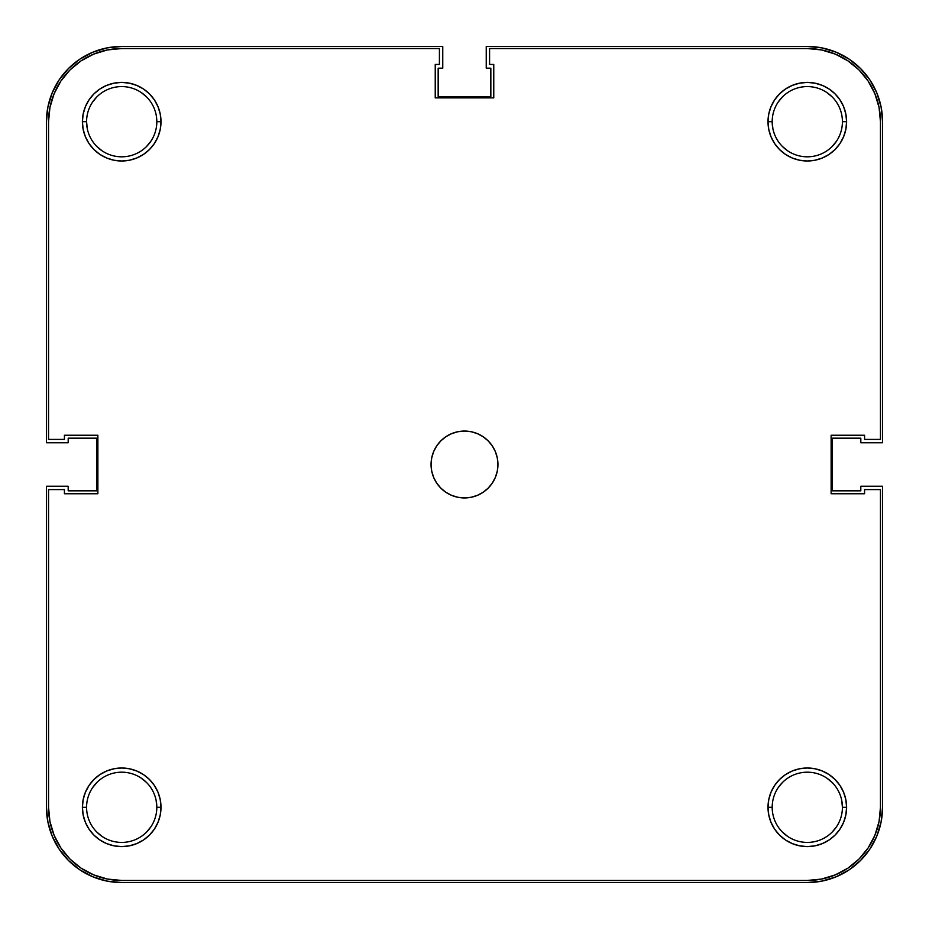 <?xml version="1.0" encoding="UTF-8"?>
<svg xmlns="http://www.w3.org/2000/svg" width="929" height="929" viewBox="0 0 929 929"><rect width="100%" height="100%" fill="white"/><g stroke="black" fill="none" stroke-linecap="round" stroke-linejoin="round"><path stroke-width="1.39" d="M842.417 807.301A35.116 35.116 0 0 0 807.301 772.185A35.116 35.116 0 0 0 772.185 807.301L768.004 807.301A39.297 39.297 0 0 1 807.301 768.004A39.297 39.297 0 0 1 846.598 807.301L842.417 807.301A35.116 35.116 0 0 1 807.301 842.417A35.116 35.116 0 0 1 772.185 807.301A35.116 35.116 0 0 1 807.301 772.185A35.116 35.116 0 0 1 842.417 807.301L846.598 807.301L845.843 799.637L843.602 792.263L839.979 785.469L835.09 779.512L829.132 774.623L822.339 771L814.965 768.759L807.301 768.004L799.637 768.759L792.263 771L785.469 774.623L779.512 779.512L774.623 785.469L771 792.263L768.759 799.637L768.004 807.301L768.759 814.965L771 822.339L774.623 829.132L779.512 835.09L785.469 839.979L792.263 843.602L799.637 845.843L807.301 846.598L814.965 845.843L822.339 843.602L829.132 839.979L835.09 835.09L839.979 829.132L843.602 822.339L845.843 814.965L846.598 807.301A39.297 39.297 0 0 1 807.301 846.598A39.297 39.297 0 0 1 768.004 807.301L772.185 807.301A35.116 35.116 0 0 0 807.301 842.417A35.116 35.116 0 0 0 842.417 807.301L841.744 800.45M156.815 807.301A35.116 35.116 0 0 0 121.699 772.185A35.116 35.116 0 0 0 86.583 807.301L82.402 807.301A39.297 39.297 0 0 1 121.699 768.004A39.297 39.297 0 0 1 160.996 807.301L156.815 807.301A35.116 35.116 0 0 1 121.699 842.417A35.116 35.116 0 0 1 86.583 807.301A35.116 35.116 0 0 1 121.699 772.185A35.116 35.116 0 0 1 156.815 807.301L160.996 807.301L160.241 799.637L158 792.263L154.377 785.469L149.488 779.512L143.53 774.623L136.737 771L129.363 768.759L121.699 768.004L114.035 768.759L106.661 771L99.867 774.623L93.91 779.512L89.021 785.469L85.398 792.263L83.157 799.637L82.402 807.301L83.157 814.965L85.398 822.339L89.021 829.132L93.91 835.09L99.867 839.979L106.661 843.602L114.035 845.843L121.699 846.598L129.363 845.843L136.737 843.602L143.53 839.979L149.488 835.09L154.377 829.132L158 822.339L160.241 814.965L160.996 807.301A39.297 39.297 0 0 1 121.699 846.598A39.297 39.297 0 0 1 82.402 807.301L86.583 807.301A35.116 35.116 0 0 0 121.699 842.417A35.116 35.116 0 0 0 156.815 807.301L156.142 800.45M842.417 121.699A35.116 35.116 0 0 0 807.301 86.583A35.116 35.116 0 0 0 772.185 121.699L768.004 121.699A39.297 39.297 0 0 1 807.301 82.402A39.297 39.297 0 0 1 846.598 121.699L842.417 121.699A35.116 35.116 0 0 1 807.301 156.815A35.116 35.116 0 0 1 772.185 121.699A35.116 35.116 0 0 1 807.301 86.583A35.116 35.116 0 0 1 842.417 121.699L846.598 121.699L845.843 114.035L843.602 106.661L839.979 99.867L835.09 93.91L829.132 89.021L822.339 85.398L814.965 83.157L807.301 82.402L799.637 83.157L792.263 85.398L785.469 89.021L779.512 93.91L774.623 99.867L771 106.661L768.759 114.035L768.004 121.699L768.759 129.363L771 136.737L774.623 143.53L779.512 149.488L785.469 154.377L792.263 158L799.637 160.241L807.301 160.996L814.965 160.241L822.339 158L829.132 154.377L835.09 149.488L839.979 143.53L843.602 136.737L845.843 129.363L846.598 121.699A39.297 39.297 0 0 1 807.301 160.996A39.297 39.297 0 0 1 768.004 121.699L772.185 121.699A35.116 35.116 0 0 0 807.301 156.815A35.116 35.116 0 0 0 842.417 121.699M156.815 121.699A35.116 35.116 0 0 0 121.699 86.583A35.116 35.116 0 0 0 86.583 121.699L82.402 121.699A39.297 39.297 0 0 1 121.699 82.402A39.297 39.297 0 0 1 160.996 121.699L156.815 121.699A35.116 35.116 0 0 1 121.699 156.815A35.116 35.116 0 0 1 86.583 121.699A35.116 35.116 0 0 1 121.699 86.583A35.116 35.116 0 0 1 156.815 121.699L160.996 121.699L160.241 114.035L158 106.661L154.377 99.867L149.488 93.91L143.53 89.021L136.737 85.398L129.363 83.157L121.699 82.402L114.035 83.157L106.661 85.398L99.867 89.021L93.91 93.91L89.021 99.867L85.398 106.661L83.157 114.035L82.402 121.699L83.157 129.363L85.398 136.737L89.021 143.53L93.91 149.488L99.867 154.377L106.661 158L114.035 160.241L121.699 160.996L129.363 160.241L136.737 158L143.53 154.377L149.488 149.488L154.377 143.53L158 136.737L160.241 129.363L160.996 121.699A39.297 39.297 0 0 1 121.699 160.996A39.297 39.297 0 0 1 82.402 121.699L86.583 121.699A35.116 35.116 0 0 0 121.699 156.815A35.116 35.116 0 0 0 156.815 121.699M431.056 464.5A33.444 33.444 0 0 1 464.5 431.056A33.444 33.444 0 0 1 497.944 464.5A33.444 33.444 0 0 1 464.5 497.944A33.444 33.444 0 0 1 431.056 464.5L431.695 471.026L433.599 477.297L436.688 483.08L440.857 488.143L445.92 492.312L451.703 495.401L457.974 497.305L464.5 497.944L471.026 497.305L477.297 495.401L483.08 492.312L488.143 488.143L492.312 483.08L495.401 477.297L497.305 471.026L497.944 464.5L497.305 457.974L495.401 451.703L492.312 445.92L488.143 440.857L483.08 436.688L477.297 433.599L471.026 431.695L464.5 431.056L457.974 431.695L451.703 433.599L445.92 436.688L440.857 440.857L436.688 445.92L433.599 451.703L431.695 457.974L431.056 464.5M48.54 807.301A73.159 73.159 0 0 0 121.699 880.46L807.301 880.46A73.159 73.159 0 0 0 880.46 807.301L880.46 489.583L864.574 489.583L864.574 493.763L831.13 493.763L831.13 435.236L864.574 435.236L864.574 439.417L880.46 439.417L880.46 121.699A73.159 73.159 0 0 0 807.301 48.54L489.583 48.54L489.583 64.426L493.763 64.426L493.763 97.87L435.236 97.87L435.236 64.426L439.417 64.426L439.417 48.54L121.699 48.54A73.159 73.159 0 0 0 48.54 121.699L48.54 439.417L64.426 439.417L64.426 435.236L97.87 435.236L97.87 493.763L64.426 493.763L64.426 489.583L48.54 489.583L64.426 489.583L64.426 493.763L97.87 493.763L97.87 435.236L64.426 435.236L64.426 439.417L48.54 439.417L48.54 121.699L49.945 107.427L54.114 93.701L60.873 81.055L69.965 69.965L81.055 60.873L93.701 54.114L107.427 49.945L121.699 48.54L439.417 48.54L439.417 64.426L435.236 64.426L435.236 97.87L493.763 97.87L493.763 64.426L489.583 64.426L489.583 48.54L807.301 48.54L821.573 49.945L835.299 54.114L847.945 60.873L859.035 69.965L868.127 81.055L874.886 93.701L879.055 107.427L880.46 121.699L880.46 439.417L864.574 439.417L864.574 435.236L831.13 435.236L831.13 493.763L864.574 493.763L864.574 489.583L880.46 489.583L880.46 807.301L879.055 821.573L874.886 835.299L868.127 847.945L859.035 859.035L847.945 868.127L835.299 874.886L821.573 879.055L807.301 880.46L121.699 880.46L107.427 879.055L93.701 874.886L81.055 868.127L69.965 859.035L60.873 847.945L54.114 835.299L49.945 821.573L48.54 807.301L48.54 489.583L48.54 807.301L49.945 821.573M121.699 48.54L107.427 49.945M60.873 81.055L54.114 93.701L49.945 107.427M81.055 868.127L93.701 874.886L107.427 879.055M807.301 880.46L821.573 879.055M868.127 847.945L874.886 835.299L879.055 821.573M880.46 121.699L879.055 107.427M847.945 60.873L835.299 54.114L821.573 49.945M836.495 141.208L832.129 146.527M787.792 150.893L782.473 146.527M772.858 128.55L772.185 121.699M778.107 102.19L782.473 96.871M826.81 92.505L832.129 96.871M150.893 141.208L146.527 146.527M102.19 150.893L96.871 146.527M87.256 128.55L86.583 121.699M92.505 102.19L96.871 96.871M141.208 92.505L146.527 96.871M150.893 826.81L146.527 832.129M102.19 836.495L96.871 832.129M92.505 787.792L96.871 782.473M141.208 778.107L146.527 782.473M836.495 826.81L832.129 832.129M787.792 836.495L782.473 832.129M778.107 787.792L782.473 782.473M826.81 778.107L832.129 782.473M876.825 92.9L869.869 79.894L860.509 68.491L849.106 59.131L836.1 52.175L821.979 47.902L807.301 46.45L486.239 46.45L486.239 68.189L490.837 68.189L490.837 96.616L438.163 96.616L438.163 68.189L442.761 68.189L442.761 46.45L121.699 46.45L107.021 47.902L92.9 52.175L79.894 59.131L68.491 68.491L59.131 79.894L52.175 92.9L47.902 107.021L46.45 121.699L46.45 442.761L68.189 442.761L68.189 438.163L96.616 438.163L96.616 490.837L68.189 490.837L68.189 486.239L46.45 486.239L46.45 807.301L47.902 821.979L52.175 836.1L59.131 849.106L68.491 860.509L79.894 869.869L92.9 876.825L107.021 881.098L121.699 882.55L807.301 882.55L821.979 881.098L836.1 876.825L849.106 869.869L860.509 860.509L869.869 849.106L876.825 836.1L881.098 821.979L882.55 807.301L882.55 486.239L860.811 486.239L860.811 490.837L832.384 490.837L832.384 438.163L860.811 438.163L860.811 442.761L882.55 442.761L882.55 121.699L881.098 107.021L876.825 92.9L869.869 79.894L860.509 68.491M836.1 876.825L849.106 869.869L860.509 860.509M876.825 836.1L881.098 821.979M836.1 52.175L821.979 47.902M92.9 52.175L79.894 59.131L68.491 68.491M52.175 92.9L47.902 107.021M52.175 836.1L59.131 849.106L68.491 860.509M92.9 876.825L107.021 881.098M882.55 807.301A75.249 75.249 0 0 1 807.301 882.55L121.699 882.55A75.249 75.249 0 0 1 46.45 807.301L46.45 486.239L68.189 486.239L68.189 490.837L96.616 490.837L96.616 438.163L68.189 438.163L68.189 442.761L46.45 442.761L46.45 121.699A75.249 75.249 0 0 1 121.699 46.45L442.761 46.45L442.761 68.189L438.163 68.189L438.163 96.616L490.837 96.616L490.837 68.189L486.239 68.189L486.239 46.45L807.301 46.45A75.249 75.249 0 0 1 882.55 121.699L882.55 442.761L860.811 442.761L860.811 438.163L832.384 438.163L832.384 490.837L860.811 490.837L860.811 486.239L882.55 486.239L882.55 807.301"/></g></svg>
